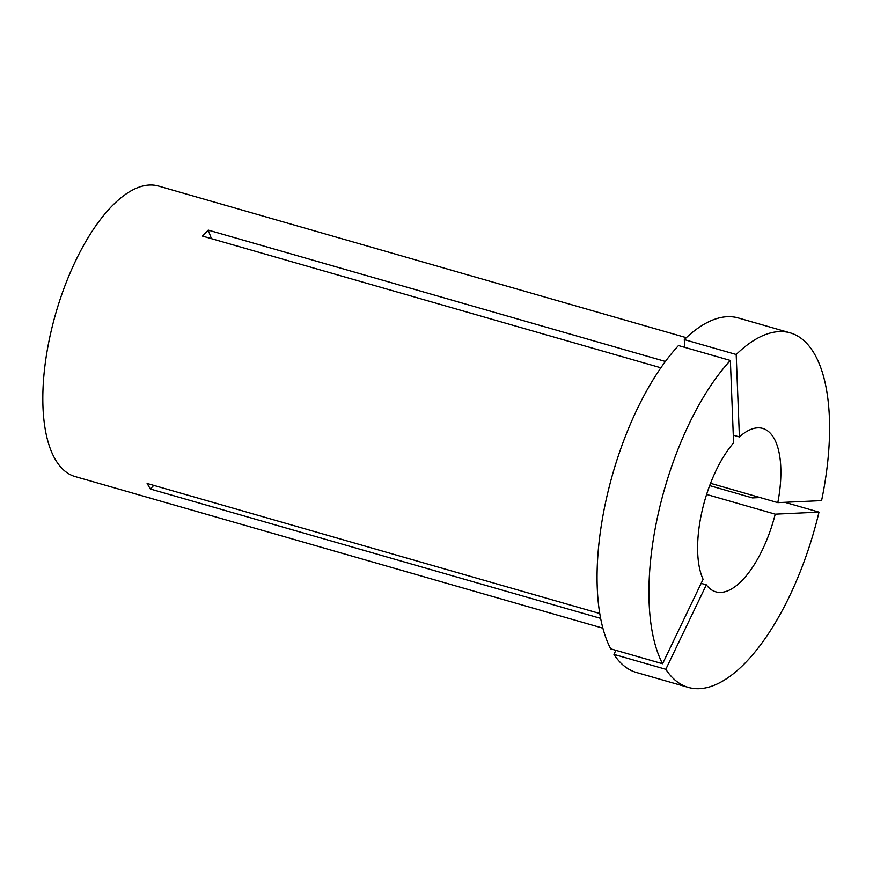 <?xml version="1.0" encoding="UTF-8"?>
<svg xmlns="http://www.w3.org/2000/svg" width="873" height="873" viewBox="0 0 873 873"><rect width="100%" height="100%" fill="white"/><g stroke="black" fill="none" stroke-linecap="round" stroke-linejoin="round"><path stroke-width="1.31" d="M733.287 435.158L739.409 436.915L736.19 354.482A184.443 77.653 -74 0 1 779.153 331.598A184.443 77.653 -74 0 1 790.185 332.853A184.443 77.653 -74 0 1 821.569 500.622L777.81 502.641L710.546 483.315M736.19 354.482L684.312 339.586A184.443 77.653 -74 0 1 727.285 316.692A184.443 77.653 -74 0 1 738.307 317.947L790.185 332.853M739.409 436.915A85.008 35.793 -74 0 1 757.644 427.846A85.008 35.793 -74 0 1 762.729 428.414A85.008 35.793 -74 0 1 777.81 502.641M602.861 628.178L75.089 476.549A151.127 63.631 -74 0 1 52.871 324.036A151.127 63.631 -74 0 1 149.512 185.021A151.127 63.631 -74 0 1 158.548 186.058L686.32 337.676M760.121 497.555L752.471 497.916L709.662 485.617M600.613 618.379L150.363 489.022L147.122 483.478L599.74 613.512M660.883 367.784L202.416 236.07L208.232 230.101A237.991 169.875 -135.7 0 0 211.452 238.667M665.412 361.455L208.232 230.101M662.574 663.753L703.103 579.301A85.008 35.793 -74 0 1 733.593 442.884L730.374 360.451L678.496 345.555A184.443 77.653 -74 0 0 610.707 648.846L662.574 663.753A184.443 77.653 -74 0 1 730.374 360.451M684.312 339.586L684.618 347.312M701.161 583.35L706.344 584.845A85.008 35.793 -74 0 0 715.773 591.829A85.008 35.793 -74 0 0 775.235 514.164L706.606 494.445M775.235 514.164L818.994 512.135A184.443 77.653 -74 0 1 688.317 687.4L636.45 672.494A184.443 77.653 -74 0 1 613.948 654.401L615.891 650.341M688.317 687.4A184.443 77.653 -74 0 1 665.815 669.296L613.948 654.401M818.994 512.135L784.816 502.313M706.344 584.845L665.815 669.296M150.363 489.022A237.991 200.288 149.7 0 1 153.757 485.388"/></g></svg>
